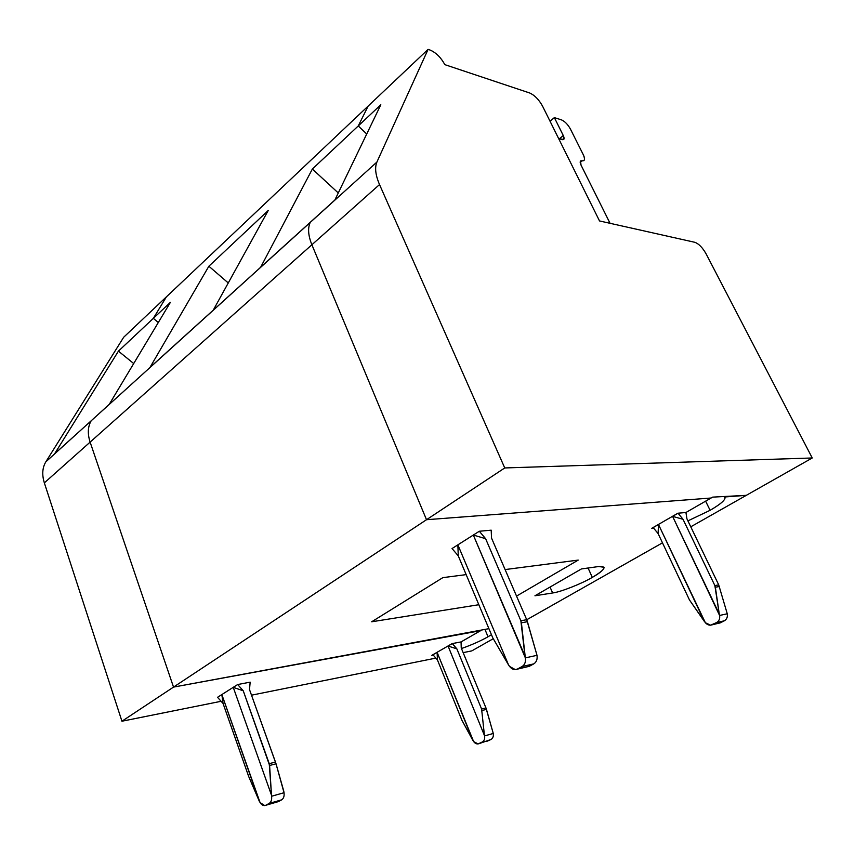 <?xml version="1.0" encoding="UTF-8"?>
<svg xmlns="http://www.w3.org/2000/svg" width="855" height="855" viewBox="0 0 855 855"><rect width="100%" height="100%" fill="white"/><g stroke="black" fill="none" stroke-linecap="round" stroke-linejoin="round"><path stroke-width="1.28" d="M558.636 138.553L563.702 139.515L563.285 135.55L559.384 138.777L563.285 135.55L554.361 117.616L550.043 121.239L554.361 117.616L561.425 119.86C564.834 121.346 567.848 124.435 570.456 129.105L583.228 154.595L570.456 129.105C567.848 124.435 564.834 121.346 561.425 119.86L554.361 117.616L563.285 135.55C564.61 138.585 564.279 139.953 562.301 139.654L558.636 138.553M711.082 498.016L426.517 519.712L311.883 244.765C308.174 235.51 307.618 228.071 310.237 222.428L376.905 162.065L428.088 49.387L368.152 106.063L358.266 125.942L368.152 106.063L428.088 49.387L376.905 162.065C374.597 167.569 375.473 175.061 379.524 184.562L504.749 467.952L812.25 457.981L706.07 253.796C702.521 247.597 698.792 243.761 694.901 242.318L599.515 220.943L694.901 242.318C698.792 243.761 702.521 247.597 706.07 253.796L812.25 457.981L504.749 467.952L379.524 184.562L311.883 244.765L426.517 519.712L504.749 467.952L426.517 519.712L711.082 498.016L712.632 497.129L746.319 495.334L812.25 457.981L746.319 495.334L712.632 497.129L711.082 498.016L426.517 519.712L311.883 244.765L379.524 184.562C375.473 175.061 374.597 167.569 376.905 162.065L310.237 222.428C307.618 228.071 308.174 235.51 311.883 244.765L90.117 442.121C87.434 433.774 87.776 426.666 91.164 420.81L54.635 453.791L118.428 351.138L153.334 318.359L166.383 296.867L123.676 337.244L166.383 296.867L153.334 318.359L118.428 351.138L133.711 363.546L118.428 351.138L54.635 453.791L91.164 420.81L45.828 461.85L123.676 337.244L45.828 461.85L91.164 420.81C87.776 426.666 87.434 433.774 90.117 442.121L44.342 482.872C41.842 474.728 42.333 467.717 45.828 461.85C42.333 467.717 41.842 474.728 44.342 482.872L90.117 442.121L173.522 687.099L121.944 721.225L221.103 701.292L121.944 721.225L44.342 482.872L121.944 721.225L173.522 687.099L90.117 442.121L173.522 687.099L480.628 630.659L173.522 687.099L426.517 519.712L173.522 687.099L90.117 442.121C87.434 433.774 87.776 426.666 91.164 420.81L334.871 200.017L260.69 267.188L312.364 169.034L380.828 104.759L334.871 200.017L380.828 104.759L358.266 125.942L366.72 133.989L358.266 125.942L368.152 106.063L166.383 296.867L153.334 318.359L158.314 322.495L153.334 318.359L170.401 302.339L109.269 404.308L91.164 420.81L109.269 404.308L170.401 302.339L153.334 318.359L166.383 296.867L368.152 106.063L358.266 125.942L366.72 133.989L358.266 125.942L312.364 169.034L260.69 267.188L310.237 222.428C307.618 228.071 308.174 235.51 311.883 244.765L426.517 519.712L711.082 498.016L685.924 512.498L711.082 498.016M529.694 92.992C534.61 95.204 538.896 99.575 542.53 106.095C538.896 99.575 534.61 95.204 529.694 92.992L444.835 64.649C441.009 57.606 436.2 52.786 430.375 50.167L428.088 49.387L430.375 50.167C436.2 52.786 441.009 57.606 444.835 64.649L529.694 92.992M599.515 220.943L542.53 106.095L599.515 220.943M581.015 165.068L610.053 223.305L581.015 165.068C579.679 162.001 579.979 160.59 581.902 160.847C584.777 161.221 585.215 159.137 583.228 154.595C584.638 157.438 584.863 159.458 583.89 160.633L580.566 160.996L581.015 165.068M580.15 162.258L581.902 160.847L580.15 162.258M461.454 648.539C471.832 644.862 480.692 640.929 488.034 636.761L484.945 629.398L488.034 636.761C480.692 640.929 471.832 644.862 461.454 648.539M452.135 643.612L431.818 655.347L452.135 643.612L461.069 641.913L480.628 630.659L461.069 641.913L452.135 643.612M251.509 695.179L435.858 658.115L251.509 695.179M463.143 652.632L471.768 650.901L493.282 638.706L471.768 650.901L463.143 652.632M491.465 634.709L488.034 636.761L491.465 634.709M433.218 655.069L431.818 655.347L433.218 655.069M217.523 697.306L237.658 684.545L250.162 682.151L249.5 689.568L250.162 682.151L237.658 684.545L233.244 687.335L243.248 690.797L237.658 684.545L243.248 690.797L269.603 765.471L276.037 763.814L275.47 762.062L269.24 763.665L275.47 762.062L249.5 689.568L276.037 763.814L269.603 765.471L271.569 796.251L284.031 792.724L283.764 791.142L276.037 763.814L284.031 792.724L271.569 796.251C271.986 799.692 271.195 802.076 269.197 803.422L265.862 805.228L278.324 801.627L281.658 799.831L269.197 803.422L281.658 799.831C283.646 798.495 284.437 796.123 284.031 792.724C284.437 796.123 283.646 798.495 281.658 799.831L278.324 801.627L264.719 805.592L260.048 802.524C261.79 805.218 263.725 806.126 265.862 805.228L269.197 803.422C271.195 802.076 271.986 799.692 271.569 796.251L269.24 763.665L243.248 690.797L233.244 687.335L271.302 794.658L233.244 687.335L221.84 694.57L260.048 802.524L248.645 776.393L223.059 703.473L217.523 697.306L223.059 703.473L248.645 776.393L259.3 801.221L221.84 694.57L223.059 703.473L221.84 694.57L217.523 697.306M479.003 743.668L491.005 739.479C492.908 738.293 493.656 736.294 493.271 733.462L484.603 735.92L493.271 733.462L486.452 709.361L481.974 710.526L486.452 709.361L485.95 707.919L481.6 709.03L484.347 734.595L481.6 709.03L456.848 648.849L448.073 646.027L484.603 735.92C484.988 738.773 484.24 740.793 482.338 741.98L478.063 743.936L473.617 741.542L461.935 720.305L472.901 740.473L437.108 652.365L437.45 659.953L437.108 652.365L432.951 654.759L437.45 659.953L461.935 720.305L437.45 659.953L432.929 654.706L437.108 652.365L473.617 741.542C475.273 743.732 477.111 744.416 479.153 743.594L482.338 741.98C484.24 740.793 484.988 738.773 484.603 735.92L448.073 646.027L452.306 643.58L456.848 648.849L481.6 709.03L485.95 707.919L461.23 647.983L461.069 641.913L461.23 647.983L485.95 707.919L493.271 733.462C493.656 736.294 492.908 738.293 491.005 739.479L486.591 741.445M448.073 646.027L456.848 648.849L452.306 643.58L448.073 646.027M265.702 805.303L277.02 802.001M552.64 592.964C560.356 592.109 581.678 583.719 592.301 577.392L588.08 568.009L592.301 577.392C600.231 572.871 604.164 569.494 604.079 567.26L598.746 566.523L581.421 568.938L534.941 595.785L552.64 592.964L550.032 587.064L552.64 592.964L534.941 595.785L581.421 568.938L598.746 566.523C607.285 566.031 605.148 569.654 592.301 577.392C581.678 583.719 560.356 592.109 552.64 592.964M687.912 520.877L710.099 510.307L705.632 501.158L710.099 510.307C720.188 504.471 725.168 500.239 725.04 497.589L724.559 496.99C726.323 499.202 721.502 503.638 710.099 510.307L687.912 520.877M705.386 622.739L689.483 599.986L658.094 533.563L653.124 527.524L658.094 533.563L658.489 524.5L653.156 527.588L658.489 524.5L705.386 622.739C707.523 625.101 709.907 625.732 712.536 624.642L720.252 622.878L724.345 620.805L716.65 622.536L710.569 625.187L705.386 622.739M719.258 613.986L714.866 585.579L683.017 519.284L672.586 516.356L719.579 615.461C720.081 618.678 719.108 621.04 716.65 622.536L724.345 620.805C726.782 619.309 727.765 616.979 727.263 613.783L719.579 615.461L727.263 613.783L718.713 584.884L714.866 585.579L715.368 587.235L719.344 586.498L715.368 587.235L719.258 613.986L672.586 516.356L677.876 513.224L685.924 512.498L686.96 518.899L718.713 584.884L727.263 613.783C727.765 616.979 726.782 619.309 724.345 620.805L720.252 622.878L712.536 624.642L716.65 622.536C719.108 621.04 720.081 618.678 719.579 615.461L719.258 613.986M473.328 535.048L485.608 538.682L479.313 531.254L452.038 548.547L458.259 555.846L457.863 544.849L458.259 555.846L492.801 637.894L508.575 665.008L492.801 637.894L458.259 555.846L452.038 548.547L457.863 544.849L508.575 665.008L457.863 544.849L479.313 531.254L491.187 530.175L491.54 538.105L526.712 619.704L520.866 620.762L521.4 622.814L527.428 621.703L526.712 619.704L537.004 655.325C537.56 659.269 536.48 662.123 533.766 663.886L522.084 666.526C524.82 664.741 525.9 661.856 525.344 657.88L473.328 535.048L524.981 656.042L520.866 620.762L485.608 538.682L473.328 535.048M371.668 621.788L478.843 604.72L371.668 621.788L442.826 577.649L466.167 574.624L442.826 577.649L371.668 621.788M578.236 560.089L505.102 569.569L578.236 560.089L516.538 596.095L578.236 560.089M651.756 528.315L653.594 528.123L651.756 528.315L677.876 513.224L651.756 528.315M149.978 367.447L208.866 266.226L268.235 210.48L213.28 310.13L149.978 367.447L213.28 310.13L268.235 210.48L208.866 266.226L149.978 367.447M488.921 628.671L173.522 687.099L488.921 628.671M509.601 666.462L508.575 665.008L509.601 666.462C511.963 669.422 514.603 670.267 517.521 668.995L515.351 669.615L509.601 666.462M712.087 624.834L717.805 623.434M517.029 669.23L529.224 666.334L517.521 668.995L522.084 666.526L517.521 668.995L529.224 666.334L533.766 663.886L526.509 666.953M158.314 322.495L153.334 318.359L158.314 322.495M526.733 619.747L662.475 542.84L526.733 619.747M690.765 526.808L746.319 495.334L724.559 496.99L746.319 495.334L690.765 526.808M338.281 192.963L312.364 169.034L338.281 192.963M525.344 657.88C525.9 661.856 524.82 664.741 522.084 666.526L533.766 663.886C536.48 662.123 537.56 659.269 537.004 655.325L525.344 657.88L537.004 655.325L527.428 621.703L521.4 622.814L525.344 657.88M228.264 282.952L208.866 266.226L228.264 282.952M311.883 244.765C308.174 235.51 307.618 228.071 310.237 222.428L91.164 420.81C87.776 426.666 87.434 433.774 90.117 442.121L311.883 244.765M672.586 516.356L683.017 519.284L678.036 513.214L672.586 516.356M685.924 512.498L678.036 513.214L683.017 519.284L714.866 585.579L718.713 584.884L686.96 518.899L685.924 512.498M689.483 599.986L704.467 621.585L658.489 524.5L658.094 533.563L689.483 599.986M485.608 538.682L520.866 620.762L526.712 619.704L491.54 538.105L491.187 530.175L479.313 531.254L485.608 538.682"/></g></svg>
